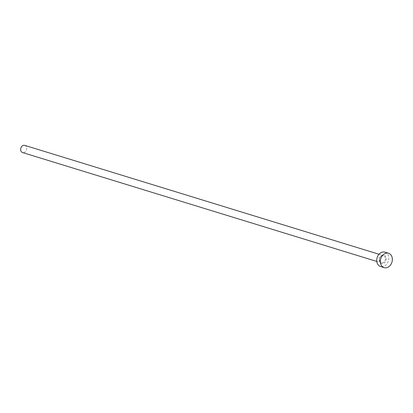 <?xml version="1.0" encoding="UTF-8"?>
<svg xmlns="http://www.w3.org/2000/svg" width="413" height="413" viewBox="0 0 413 413"><rect width="100%" height="100%" fill="white"/><g stroke="black" fill="none" stroke-linecap="round" stroke-linejoin="round"><path stroke-width="0.31" stroke-dasharray="2.06 1.55" d="M24.759 145.376A3.753 2.932 -72.9 0 1 26.659 148.695A3.753 2.932 -72.9 0 1 22.55 152.557M384.957 252.162A7.511 5.859 -72.9 0 1 388.757 258.801A7.511 5.859 -72.9 0 1 380.543 266.519M379.263 259.658A4.357 3.402 107.1 0 0 382.521 263.613A4.357 3.402 107.1 0 0 386.238 259.028A4.357 3.402 107.1 0 0 382.98 255.069A4.357 3.402 107.1 0 0 379.263 259.658M385.396 258.961A3.753 2.932 -72.9 0 1 381.287 262.823A3.753 2.932 -72.9 0 1 379.387 259.503A3.753 2.932 -72.9 0 1 383.496 255.642A3.753 2.932 -72.9 0 1 385.396 258.961M379 254.258L383.496 255.642C381.168 255.559 379.836 256.871 379.506 259.576C379.717 261.77 380.311 262.849 381.287 262.823L376.795 261.439"/><path stroke-width="0.62" d="M376.795 261.439L22.55 152.557A3.753 2.932 -72.9 0 1 20.65 149.238A3.753 2.932 -72.9 0 1 24.759 145.376L379 254.258M384.136 267.624L380.543 266.519A7.511 5.859 -72.9 0 1 376.744 259.885A7.511 5.859 -72.9 0 1 384.957 252.162L388.55 253.267A7.511 5.859 -72.9 0 1 392.35 259.901A7.511 5.859 -72.9 0 1 384.136 267.624A7.511 5.859 -72.9 0 1 380.332 260.985A7.511 5.859 -72.9 0 1 388.55 253.267"/></g></svg>
